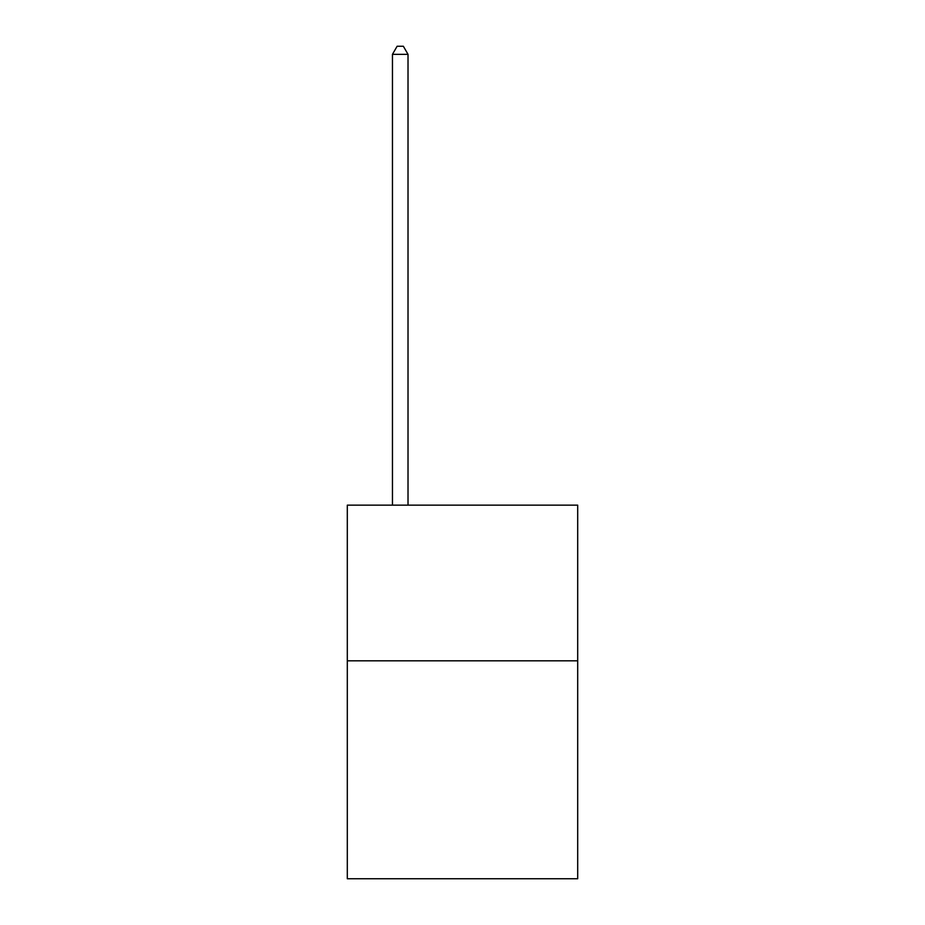 <?xml version="1.0" encoding="UTF-8"?>
<svg xmlns="http://www.w3.org/2000/svg" width="925" height="925" viewBox="0 0 925 925"><rect width="100%" height="100%" fill="white"/><g stroke="black" fill="none" stroke-linecap="round" stroke-linejoin="round"><path stroke-width="1.39" d="M577.697 660.82L577.697 878.75L347.303 878.75L347.303 505.154L577.697 505.154L577.697 660.82L347.303 660.82M408.017 505.154L408.017 54.344L392.454 54.344L392.454 505.154M392.454 54.344L397.126 46.25L403.346 46.25L408.017 54.344"/></g></svg>
